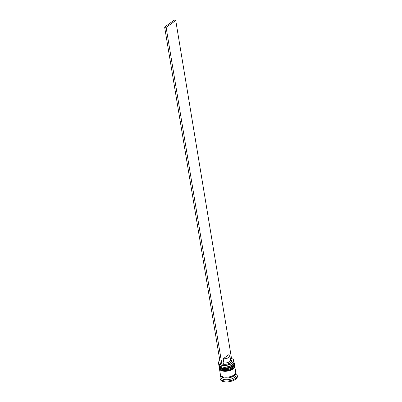 <?xml version="1.0" encoding="UTF-8"?>
<svg xmlns="http://www.w3.org/2000/svg" width="402" height="402" viewBox="0 0 402 402"><rect width="100%" height="100%" fill="white"/><g stroke="black" fill="none" stroke-linecap="round" stroke-linejoin="round"><path stroke-width="0.6" d="M230.462 359.368L230.587 359.438A5.618 2.628 170.6 0 1 230.291 362.805A5.618 2.628 170.6 0 1 223.422 364.257L222.205 365.137A7.558 3.538 -9.4 0 0 231.934 363.081A7.558 3.538 -9.4 0 0 232.13 358.695A7.558 3.538 -9.4 0 0 231.512 358.423L230.431 359.202M232.22 358.74A7.749 3.628 170.6 0 1 232.316 358.79A7.749 3.628 170.6 0 1 233.788 360.488A7.749 3.628 170.6 0 1 232.11 363.287A7.749 3.628 170.6 0 1 223.874 365.549A7.749 3.628 170.6 0 1 218.497 363.021A7.749 3.628 170.6 0 1 219.341 360.936A7.749 3.628 170.6 0 1 219.417 360.86M233.19 364.096L232.768 364.544A7.166 3.352 170.6 0 1 231.999 365.202A7.166 3.352 170.6 0 1 220.768 366.529L220.221 366.242A7.749 3.628 -9.4 0 0 232.361 364.81A7.749 3.628 -9.4 0 0 233.19 364.096A7.749 3.628 -9.4 0 0 234.039 362.011L233.788 360.488M233.612 366.629L233.185 367.076A7.166 3.352 170.6 0 1 232.421 367.735A7.166 3.352 170.6 0 1 221.185 369.061L220.643 368.78A7.749 3.628 -9.4 0 0 232.783 367.343A7.749 3.628 -9.4 0 0 233.612 366.629A7.749 3.628 -9.4 0 0 234.456 364.544L234.316 363.699A7.749 3.628 170.6 0 1 232.642 366.498A7.749 3.628 170.6 0 1 224.401 368.76A7.749 3.628 170.6 0 1 219.03 366.232A7.749 3.628 170.6 0 1 219.005 365.991M235.733 372.579A7.749 3.628 170.6 0 1 235.858 372.991L236.135 374.679A7.749 3.628 170.6 0 1 234.461 377.478A7.749 3.628 170.6 0 1 226.22 379.739A7.749 3.628 170.6 0 1 220.844 377.212L220.567 375.523A7.749 3.628 170.6 0 1 220.547 375.091M235.969 373.679A8.718 4.08 170.6 0 1 237.23 375.367A8.718 4.08 170.6 0 1 235.346 378.513A8.718 4.08 170.6 0 1 226.075 381.056A8.718 4.08 170.6 0 1 220.03 378.212A8.718 4.08 170.6 0 1 220.678 376.212M234.683 365.996A7.749 3.628 170.6 0 1 234.738 366.232A7.749 3.628 170.6 0 1 233.065 369.031A7.749 3.628 170.6 0 1 224.824 371.292A7.749 3.628 170.6 0 1 219.447 368.765A7.749 3.628 170.6 0 1 219.427 368.523M234.738 366.232L235.718 372.146A7.749 3.628 170.6 0 1 234.039 374.945A7.749 3.628 170.6 0 1 225.803 377.202A7.749 3.628 170.6 0 1 220.427 374.679L219.447 368.765M235.858 372.991A7.749 3.628 170.6 0 1 234.18 375.79A7.749 3.628 170.6 0 1 225.939 378.046A7.749 3.628 170.6 0 1 220.567 375.523M237.23 375.367L237.371 376.212A8.718 4.08 170.6 0 1 235.487 379.357A8.718 4.08 170.6 0 1 226.215 381.9A8.718 4.08 170.6 0 1 220.17 379.056L220.03 378.212M219.829 360.463A7.558 3.538 -9.4 0 0 219.487 360.79A7.558 3.538 -9.4 0 0 220.522 364.679M219.03 366.232L219.165 367.076A7.749 3.628 -9.4 0 0 220.643 368.78M218.497 363.021L218.748 364.544A7.749 3.628 -9.4 0 0 220.221 366.242M229.864 355.76A4.648 2.176 170.6 0 1 227.833 358.016A4.648 2.176 170.6 0 1 223.195 358.75L228.844 354.675A4.648 2.176 170.6 0 1 229.864 355.76L230.562 359.981A4.648 2.176 170.6 0 1 228.532 362.242A4.648 2.176 170.6 0 1 223.894 362.971L223.422 364.257M223.195 358.75L223.894 362.971M222.205 365.137L220.557 364.865L164.629 27.045L174.252 20.1L175.744 20.482L231.512 358.423M222.05 365.252L166.121 27.426L175.744 20.482M164.629 27.045L166.121 27.426M220.512 366.383A7.166 3.352 -9.4 0 0 231.999 365.202A7.166 3.352 -9.4 0 0 232.964 364.323M234.049 362.498L234.205 363.026A7.749 3.628 170.6 0 1 232.532 365.82A7.749 3.628 170.6 0 1 224.291 368.081A7.749 3.628 170.6 0 1 218.914 365.554L218.944 365.725A7.749 3.628 -9.4 0 0 224.321 368.252A7.749 3.628 -9.4 0 0 232.557 365.991A7.749 3.628 -9.4 0 0 234.235 363.192A7.749 3.628 -9.4 0 0 234.22 363.112M218.934 365.639A7.749 3.628 -9.4 0 0 218.944 365.725C218.643 368.835 228.316 369.699 232.451 366.348C233.999 364.946 234.592 363.895 234.235 363.192L234.205 363.026M220.929 368.915A7.166 3.352 -9.4 0 0 232.421 367.735A7.166 3.352 -9.4 0 0 233.381 366.855M234.466 365.031L234.627 365.559A7.749 3.628 170.6 0 1 232.949 368.358A7.749 3.628 170.6 0 1 224.713 370.614A7.749 3.628 170.6 0 1 219.336 368.091L219.361 368.257A7.749 3.628 -9.4 0 0 224.738 370.785A7.749 3.628 -9.4 0 0 232.979 368.523A7.749 3.628 -9.4 0 0 234.652 365.725A7.749 3.628 -9.4 0 0 234.637 365.644M219.351 368.172A7.749 3.628 -9.4 0 0 219.361 368.257C219.06 371.368 228.738 372.232 232.869 368.88C234.421 367.478 235.014 366.428 234.652 365.725L234.627 365.559M235.708 372.775A7.653 3.583 170.6 0 1 234.105 375.769A7.653 3.583 170.6 0 1 225.733 377.996A7.653 3.583 170.6 0 1 220.638 375.267M218.894 365.006L218.914 365.554M219.316 367.544L219.336 368.091"/></g></svg>
